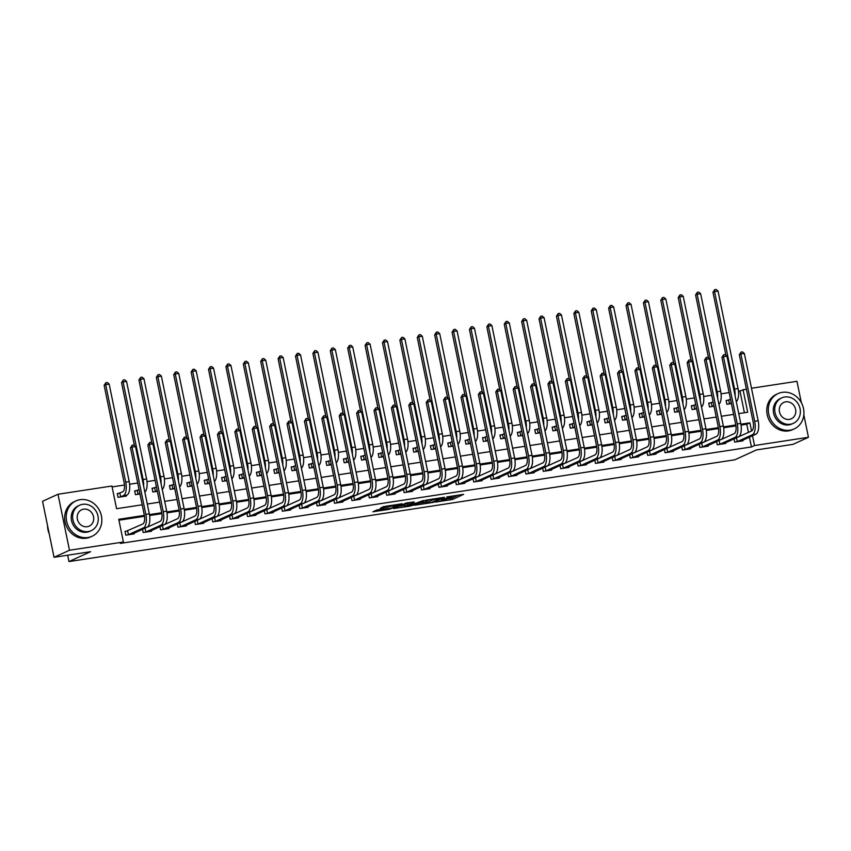 <?xml version="1.0" encoding="UTF-8"?>
<svg xmlns="http://www.w3.org/2000/svg" width="851" height="851" viewBox="0 0 851 851"><rect width="100%" height="100%" fill="white"/><g stroke="black" fill="none" stroke-linecap="round" stroke-linejoin="round"><path stroke-width="1.28" d="M435.521 502.09L452.541 499.441L463.582 494.357L446.796 496.952L452.051 496.612L450.732 497.346L441.158 499.526L446.413 499.186L445.094 499.909L435.521 502.09M377.184 509.845L372.908 511.791L389.035 509.334L402.044 503.771L383.067 506.749L380.12 508.504L398.481 504.749L390.949 508.281L377.184 509.845M803.833 414.82L808.45 437.286L793.015 444.339L756.475 449.924L734.86 459.785L68.963 561.564L90.578 551.703L54.038 557.288L69.484 550.246L57.985 494.25L111.917 486.017L116.576 508.707L142.181 504.803M808.45 437.286L754.529 445.53L752.518 435.744M144.351 515.387L118.746 519.301L123.406 542.002L120.321 543.406L751.433 446.945L754.529 445.53M123.406 542.002L69.484 550.246M414.639 505.228L433.489 502.345L444.52 497.271L425.543 500.25L414.639 505.228M410.267 506.079L393.268 508.579L406.278 503.015L414.065 501.93L410.267 504.111L416.82 502.93L423.426 500.462L412.246 505.6L410.182 505.664M751.433 446.945L749.423 437.148M748.455 432.404L746.774 424.245L741.051 425.117M735.945 425.894L723.658 427.776M718.552 428.553L706.256 430.436M701.16 431.212L688.863 433.095M683.757 433.872L671.471 435.755M666.365 436.531L654.079 438.414M648.973 439.19L636.676 441.073M631.57 441.85L619.283 443.733M614.177 444.509L601.891 446.392M596.785 447.169L584.488 449.051M579.382 449.828L567.096 451.711M561.99 452.487L549.703 454.37M544.597 455.147L532.3 457.03M527.195 457.806L514.908 459.689M509.802 460.465L497.516 462.348M492.41 463.125L480.113 465.008M475.007 465.784L462.721 467.667M457.615 468.444L445.328 470.326M440.222 471.103L427.925 472.975M422.819 473.762L410.533 475.635M405.427 476.422L393.141 478.294M388.035 479.081L375.738 480.953M370.642 481.74L358.345 483.613M353.239 484.4L340.953 486.272M335.847 487.059L323.561 488.931M318.455 489.719L306.158 491.591M301.052 492.378L288.766 494.25M283.66 495.037L271.373 496.91M266.267 497.697L253.97 499.569M248.864 500.356L236.578 502.228M231.472 503.005L219.186 504.888M214.08 505.664L201.783 507.547M196.677 508.324L184.39 510.206M179.284 510.983L166.998 512.866M161.892 513.642L149.595 515.525M144.489 516.302L118.938 520.216M742.859 440.137L742.997 440.818L734.647 442.095L733.998 438.903M725.467 442.797L725.605 443.477L717.255 444.754L716.606 441.563M708.075 445.456L708.213 446.137L699.862 447.413L699.203 444.222M690.672 448.115L690.81 448.796L682.47 450.073L681.811 446.881M673.279 450.775L673.418 451.455L665.067 452.732L664.418 449.541M655.887 453.434L656.025 454.115L647.675 455.391L647.015 452.2M638.484 456.093L638.633 456.774L630.283 458.051L629.623 454.86M621.092 458.753L621.23 459.434L612.88 460.71L612.231 457.519M603.699 461.412L603.838 462.093L595.487 463.37L594.828 460.178M586.307 464.072L586.445 464.752L578.095 466.029L577.435 462.838M568.904 466.731L569.042 467.412L560.692 468.688L560.043 465.497M551.512 469.39L551.65 470.071L543.3 471.348L542.651 468.156M534.12 472.05L534.258 472.73L525.907 474.007L525.248 470.816M516.717 474.709L516.855 475.39L508.504 476.656L507.856 473.475M499.324 477.368L499.463 478.039L491.112 479.315L490.463 476.135M481.932 480.028L482.07 480.698L473.72 481.974L473.06 478.794M464.529 482.687L464.667 483.357L456.317 484.634L455.668 481.453M447.137 485.347L447.275 486.017L438.925 487.293L438.276 484.113M429.744 488.006L429.883 488.676L421.532 489.953L420.873 486.772M412.341 490.665L412.48 491.335L404.129 492.612L403.48 489.431M394.949 493.325L395.087 493.995L386.737 495.271L386.088 492.091M377.557 495.984L377.695 496.654L369.345 497.931L368.685 494.75M360.154 498.643L360.292 499.314L351.952 500.59L351.293 497.41M342.762 501.303L342.9 501.973L334.549 503.249L333.9 500.069M325.369 503.962L325.507 504.632L317.157 505.909L316.498 502.728M307.977 506.622L308.115 507.292L299.765 508.568L299.105 505.388M290.574 509.281L290.712 509.951L282.362 511.228L281.713 508.047M273.182 511.94L273.32 512.61L264.969 513.887L264.321 510.706M255.789 514.589L255.928 515.27L247.577 516.546L246.918 513.366M238.386 517.248L238.525 517.929L230.174 519.206L229.525 516.025M220.994 519.908L221.132 520.589L212.782 521.865L212.133 518.674M203.602 522.567L203.74 523.248L195.39 524.524L194.73 521.333M186.199 525.227L186.337 525.907L177.987 527.184L177.338 523.993M168.806 527.886L168.945 528.567L160.594 529.843L159.945 526.652M151.414 530.545L151.552 531.226L143.202 532.503L142.542 529.311M127.299 531.024L125.023 531.375L125.799 535.162L134.15 533.885L134.011 533.205M744.412 412.746L739.945 390.949L738.445 391.183M729.158 392.598L721.052 393.843M711.766 395.258L703.649 396.502M694.363 397.917L686.257 399.162M676.971 400.576L668.865 401.821M659.578 403.236L651.462 404.48M642.175 405.895L634.069 407.14M624.783 408.554L616.677 409.799M607.391 411.214L599.274 412.448M589.988 413.873L581.882 415.107M572.595 416.533L564.49 417.767M555.203 419.192L547.087 420.426M537.8 421.851L529.694 423.085M520.408 424.511L512.302 425.745M503.015 427.17L494.899 428.404M485.613 429.829L477.507 431.063M468.22 432.489L460.114 433.723M450.828 435.148L442.722 436.382M433.425 437.808L425.319 439.042M416.033 440.467L407.927 441.701M398.64 443.126L390.535 444.36M381.248 445.786L373.132 447.02M363.845 448.434L355.739 449.679M346.453 451.094L338.347 452.338M329.06 453.753L320.944 454.998M311.657 456.413L303.552 457.657M294.265 459.072L286.159 460.317M276.873 461.731L268.756 462.976M259.47 464.391L251.364 465.635M242.078 467.05L233.972 468.295M224.685 469.709L216.569 470.954M207.282 472.369L199.177 473.613M189.89 475.028L181.784 476.273M172.498 477.688L164.392 478.932M155.095 480.347L146.989 481.592M137.702 483.006L129.597 484.251M124.48 485.027L112.098 486.921M728.382 400.13L726.105 400.481L726.882 404.268L731.413 403.576M710.989 402.789L708.713 403.14L709.489 406.916L714.01 406.235M693.586 405.448L691.32 405.799L692.097 409.576L696.618 408.884M676.194 408.108L673.918 408.459L674.694 412.235L679.226 411.544M658.802 410.767L656.525 411.118L657.302 414.894L661.823 414.203M641.399 413.426L639.133 413.777L639.909 417.554L644.43 416.862M624.006 416.086L621.741 416.437L622.517 420.213L627.038 419.522M606.614 418.745L604.338 419.096L605.114 422.873L609.635 422.181M589.211 421.405L586.945 421.756L587.722 425.532L592.243 424.84M571.819 424.064L569.553 424.415L570.33 428.191L574.851 427.5M554.427 426.723L552.15 427.074L552.927 430.851L557.448 430.159M537.024 429.383L534.758 429.734L535.534 433.51L540.055 432.819M519.631 432.042L517.365 432.382L518.142 436.169L522.663 435.478M502.239 434.701L499.962 435.042L500.739 438.829L505.26 438.137M484.836 437.361L482.57 437.701L483.347 441.488L487.868 440.797M467.444 440.02L465.178 440.361L465.954 444.148L470.475 443.456M450.051 442.68L447.775 443.02L448.551 446.807L453.072 446.115M432.648 445.339L430.383 445.679L431.159 449.466L435.68 448.775M415.256 447.998L412.99 448.339L413.767 452.126L418.288 451.434M397.864 450.658L395.587 450.998L396.364 454.785L400.895 454.094M380.471 453.317L378.195 453.657L378.972 457.444L383.493 456.753M363.069 455.976L360.803 456.317L361.579 460.104L366.1 459.412M345.676 458.636L343.41 458.976L344.187 462.763L348.708 462.072M328.284 461.285L326.007 461.636L326.784 465.423L331.305 464.731M310.881 463.944L308.615 464.295L309.392 468.082L313.913 467.39M293.489 466.603L291.223 466.954L291.999 470.741L296.52 470.05M276.096 469.263L273.82 469.614L274.596 473.401L279.117 472.709M258.693 471.922L256.428 472.273L257.204 476.06L261.725 475.369M241.301 474.581L239.035 474.932L239.812 478.719L244.333 478.028M223.909 477.241L221.632 477.592L222.409 481.379L226.93 480.687M206.506 479.9L204.24 480.251L205.017 484.038L209.537 483.347M189.113 482.56L186.848 482.911L187.624 486.687L192.145 486.006M171.721 485.219L169.445 485.57L170.221 489.346L174.742 488.655M154.318 487.878L152.052 488.229L152.829 492.006L157.35 491.314M136.926 490.538L134.66 490.889L135.437 494.665L139.958 493.974M119.534 493.197L117.257 493.548L118.034 497.324L126.384 496.048L126.246 495.378M67.654 555.214L68.963 561.564M751.486 388.247L796.962 381.301L801.344 402.672M54.038 557.288L42.55 501.303L57.985 494.25M739.945 390.949L746.37 389.035M738.742 413.607L747.689 412.246L743.029 389.545M147.297 504.015L159.573 502.143M164.69 501.356L176.965 499.484M182.082 498.697L194.368 496.824M199.485 496.037L211.761 494.165M216.877 493.378L229.153 491.506M234.27 490.719L246.545 488.846M251.662 488.059L263.948 486.187M269.065 485.4L281.341 483.528M286.457 482.74L298.733 480.868M303.85 480.081L316.136 478.209M321.252 477.422L333.528 475.549M338.645 474.762L350.92 472.89M356.037 472.103L368.323 470.231M373.44 469.444L385.716 467.571M390.832 466.784L403.108 464.912M408.225 464.125L420.511 462.253M425.628 461.476L437.903 459.593M443.02 458.817L455.296 456.934M460.412 456.157L472.699 454.274M477.815 453.498L490.091 451.615M495.208 450.839L507.483 448.956M512.6 448.179L524.886 446.296M529.992 445.52L542.278 443.637M547.395 442.86L559.671 440.978M564.787 440.201L577.063 438.318M582.18 437.542L594.466 435.659M599.583 434.882L611.858 432.999M616.975 432.223L629.251 430.34M634.367 429.564L646.654 427.681M651.77 426.904L664.046 425.032M669.163 424.245L681.438 422.373M686.555 421.585L698.841 419.713M703.958 418.926L716.234 417.054M721.35 416.267L733.626 414.394M751.539 430.989L749.869 422.83L740.913 424.202M735.796 424.979L723.51 426.862M718.404 427.638L706.117 429.521M701.011 430.298L688.725 432.18M683.608 432.957L671.322 434.84M666.216 435.616L653.93 437.499M648.824 438.276L636.537 440.158M631.431 440.935L619.134 442.818M614.028 443.594L601.742 445.477M596.636 446.254L584.35 448.137M579.244 448.913L566.947 450.796M561.841 451.573L549.555 453.455M544.449 454.232L532.162 456.115M527.056 456.891L514.759 458.774M509.653 459.551L497.367 461.433M492.261 462.21L479.975 464.093M474.869 464.869L462.582 466.752M457.466 467.529L445.179 469.412M440.073 470.188L427.787 472.06M422.681 472.848L410.395 474.72M405.278 475.507L392.992 477.379M387.886 478.166L375.599 480.038M370.493 480.826L358.207 482.698M353.091 483.485L340.804 485.357M335.698 486.144L323.412 488.017M318.306 488.804L306.02 490.676M300.914 491.463L288.617 493.335M283.511 494.123L271.224 495.995M266.118 496.782L253.832 498.654M248.726 499.441L236.429 501.313M231.323 502.101L219.037 503.973M213.931 504.749L201.644 506.632M196.538 507.409L184.241 509.292M179.136 510.068L166.849 511.951M161.743 512.727L149.457 514.61M746.774 424.245L749.869 422.83M446.371 499.005L452.232 497.92L458.604 495.016M419.171 503.164L425.84 502.143M430.861 502.675L441.903 497.899L432.999 499.782L426.043 503.079L430.861 502.675M426.043 503.079L425.723 501.569L430.329 499.335M404.374 505.42L397.928 506.409M404.916 506.143L412.224 505.026L414.884 503.771L409.416 504.505L404.916 506.143L404.608 504.632L404.576 506.409M409.416 504.505L409.14 502.984L407.14 503.473L407.448 504.983M404.608 504.632L407.14 503.473M726.18 400.821L730.509 399.204M731.286 402.991L729.158 403.917M725.935 355.293L712.989 292.265L714.712 289.648L716.106 289.436L718.021 291.031L738.04 388.556A11.659 4.936 81.3 0 1 736.296 401.672M718.021 291.031L714.542 291.563L734.562 389.088A11.659 4.936 81.3 0 1 735.073 395.715M714.712 289.648L714.542 291.563L712.989 292.265M728.722 400.023L729.498 403.81M740.732 441.169L755.848 434.212L752.369 434.744L736.923 441.743M735.902 438.042L751.593 430.968A7.765 3.287 -98.7 0 0 753.135 421.99L739.328 354.729L741.04 352.101L742.434 351.889L744.348 353.484L758.156 420.756A11.659 4.936 81.3 0 1 755.848 434.212M744.348 353.484L740.87 354.016L754.677 421.288A11.659 4.936 81.3 0 1 752.369 434.744M741.04 352.101L740.87 354.016L739.328 354.729M736.487 437.861L737.264 441.637M708.787 403.48L713.117 401.863M713.893 405.65L711.766 406.576M708.532 357.952L695.597 294.925L697.32 292.308L698.714 292.095L700.618 293.691L720.637 391.215A11.659 4.936 81.3 0 1 718.904 404.331M700.618 293.691L697.139 294.223L717.159 391.747A11.659 4.936 81.3 0 1 717.68 398.374M697.32 292.308L697.139 294.223L695.597 294.925M711.33 402.683L712.106 406.47M691.384 406.14L695.724 404.523M696.501 408.31L694.363 409.235M691.14 360.611L678.204 297.584L679.928 294.967L681.311 294.754L683.225 296.35L703.245 393.875A11.659 4.936 81.3 0 1 701.501 406.991M683.225 296.35L679.747 296.882L699.767 394.407A11.659 4.936 81.3 0 1 700.277 401.034M679.928 294.967L679.747 296.882L678.204 297.584M693.937 405.342L694.714 409.129M673.992 408.799L678.321 407.182M679.098 410.969L676.971 411.895M673.747 363.271L660.802 300.243L662.525 297.627L663.918 297.414L665.833 299.009L685.853 396.534A11.659 4.936 81.3 0 1 684.108 409.639M665.833 299.009L662.355 299.541L682.374 397.066A11.659 4.936 81.3 0 1 682.885 403.693M662.525 297.627L662.355 299.541L660.802 300.243M676.534 408.001L677.311 411.788M723.339 443.828L738.455 436.871L734.977 437.403L719.531 444.403M718.51 440.701L734.2 433.627A7.765 3.287 -98.7 0 0 735.732 424.649L721.925 357.388L723.648 354.761L725.041 354.548L726.945 356.144L740.753 423.415A11.659 4.936 81.3 0 1 738.455 436.871M726.945 356.144L723.467 356.675L737.274 423.947A11.659 4.936 81.3 0 1 734.977 437.403M723.648 354.761L723.467 356.675L721.925 357.388M719.095 440.51L719.872 444.296M705.936 446.488L721.063 439.531L717.584 440.063L702.128 447.062M701.107 443.36L716.808 436.286A7.765 3.287 -98.7 0 0 718.34 427.308L704.532 360.047L706.256 357.42L707.649 357.207L709.553 358.803L723.361 426.074A11.659 4.936 81.3 0 1 721.063 439.531M709.553 358.803L706.075 359.335L719.882 426.606A11.659 4.936 81.3 0 1 717.584 440.063M706.256 357.42L706.075 359.335L704.532 360.047M701.703 443.169L702.479 446.956M688.544 449.137L703.66 442.19L700.182 442.722L684.736 449.722M683.715 446.02L699.405 438.946A7.765 3.287 -98.7 0 0 700.947 429.968L687.14 362.707L688.853 360.079L690.246 359.867L692.161 361.462L705.968 428.734A11.659 4.936 81.3 0 1 703.66 442.19M692.161 361.462L688.682 361.994L702.49 429.266A11.659 4.936 81.3 0 1 700.182 442.722M688.853 360.079L688.682 361.994L687.14 362.707M684.31 445.828L685.087 449.615M656.6 411.459L660.929 409.842M661.706 413.629L659.578 414.554M656.344 365.93L643.409 302.903L645.132 300.286L646.526 300.073L648.43 301.669L668.45 399.193A11.659 4.936 81.3 0 1 666.716 412.299M648.43 301.669L644.952 302.201L664.971 399.725A11.659 4.936 81.3 0 1 665.493 406.352M645.132 300.286L644.952 302.201L643.409 302.903M659.142 410.661L659.919 414.448M671.152 451.796L686.268 444.85L682.789 445.381L667.344 452.381M666.322 448.679L682.013 441.605A7.765 3.287 -98.7 0 0 683.544 432.627L669.737 365.366L671.46 362.739L672.854 362.526L674.769 364.122L688.576 431.393A11.659 4.936 81.3 0 1 686.268 444.85M674.769 364.122L671.279 364.654L685.087 431.925A11.659 4.936 81.3 0 1 682.789 445.381M671.46 362.739L671.279 364.654L669.737 365.366M666.907 448.488L667.684 452.275M790.005 430.18A19.424 17.477 65.5 0 0 794.174 428.936A19.424 17.477 65.5 0 0 802.897 406.278A19.424 17.477 65.5 0 0 782.239 392.354A19.424 17.477 65.5 0 0 778.059 393.598A19.424 17.477 65.5 0 0 769.336 416.267A19.424 17.477 65.5 0 0 790.005 430.18M778.059 393.598L776.506 394.3A19.424 17.477 65.5 0 0 767.793 416.969A19.424 17.477 65.5 0 0 788.452 430.893A19.424 17.477 65.5 0 0 792.632 429.649L794.174 428.936M793.345 423.341L791.919 423.989A13.988 12.584 -114.5 0 1 788.909 424.883A13.988 12.584 -114.5 0 1 774.038 414.863A13.988 12.584 -114.5 0 1 780.314 398.545L781.729 397.896A13.988 12.584 65.5 0 0 775.463 414.214A13.988 12.584 65.5 0 0 790.334 424.234A13.988 12.584 65.5 0 0 793.345 423.341A13.988 12.584 65.5 0 0 799.621 407.023A13.988 12.584 65.5 0 0 784.739 397.002A13.988 12.584 65.5 0 0 781.729 397.896M785.739 401.842A9.01 8.106 65.5 0 0 783.792 402.417A9.01 8.106 65.5 0 0 779.75 412.937A9.01 8.106 65.5 0 0 789.334 419.394A9.01 8.106 65.5 0 0 791.281 418.82A9.01 8.106 65.5 0 0 795.323 408.299A9.01 8.106 65.5 0 0 785.739 401.842M87.908 537.502A19.424 17.477 65.5 0 0 92.089 536.258A19.424 17.477 65.5 0 0 100.801 513.589A19.424 17.477 65.5 0 0 80.143 499.675A19.424 17.477 65.5 0 0 75.962 500.92A19.424 17.477 65.5 0 0 67.25 523.578A19.424 17.477 65.5 0 0 87.908 537.502M75.962 500.92L74.42 501.622A19.424 17.477 65.5 0 0 65.708 524.29A19.424 17.477 65.5 0 0 86.366 538.204A19.424 17.477 65.5 0 0 90.546 536.96L92.089 536.258M91.248 530.662L89.834 531.311A13.988 12.584 -114.5 0 1 86.823 532.205A13.988 12.584 -114.5 0 1 71.952 522.184A13.988 12.584 -114.5 0 1 78.218 505.866L79.643 505.217A13.988 12.584 65.5 0 0 73.367 521.535A13.988 12.584 65.5 0 0 88.249 531.556A13.988 12.584 65.5 0 0 91.248 530.662A13.988 12.584 65.5 0 0 97.525 514.344A13.988 12.584 65.5 0 0 82.653 504.324A13.988 12.584 65.5 0 0 79.643 505.217M83.643 509.164A9.01 8.106 65.5 0 0 81.707 509.738A9.01 8.106 65.5 0 0 77.664 520.259A9.01 8.106 65.5 0 0 87.249 526.716A9.01 8.106 65.5 0 0 89.185 526.141A9.01 8.106 65.5 0 0 93.238 515.621A9.01 8.106 65.5 0 0 83.643 509.164M47.55 525.673A19.424 17.477 65.5 0 0 49.198 533.715M639.197 414.118L643.537 412.501M644.313 416.288L642.175 417.213M638.952 368.589L626.017 305.562L627.74 302.935L629.123 302.722L631.038 304.328L651.058 401.853A11.659 4.936 81.3 0 1 649.313 414.958M631.038 304.328L627.559 304.86L647.579 402.385A11.659 4.936 81.3 0 1 648.09 409.012M627.74 302.935L627.559 304.86L626.017 305.562M641.75 413.32L642.526 417.107M621.804 416.777L626.134 415.16M626.91 418.947L624.783 419.873M621.56 371.249L608.625 308.222L610.337 305.594L611.731 305.381L613.645 306.988L633.665 404.512A11.659 4.936 81.3 0 1 631.921 417.618M613.645 306.988L610.167 307.519L630.187 405.044A11.659 4.936 81.3 0 1 630.697 411.671M610.337 305.594L610.167 307.519L608.625 308.222M624.357 415.979L625.134 419.766M604.412 419.437L608.742 417.82M609.518 421.607L607.391 422.532M604.167 373.908L591.222 310.881L592.945 308.253L594.338 308.041L596.243 309.636L616.262 407.172A11.659 4.936 81.3 0 1 614.528 420.277M596.243 309.636L592.764 310.168L612.784 407.703A11.659 4.936 81.3 0 1 613.305 414.331M592.945 308.253L592.764 310.168L591.222 310.881M606.954 418.639L607.731 422.426M587.009 422.085L591.349 420.479M592.126 424.266L589.988 425.192M586.764 376.567L573.829 313.54L575.553 310.913L576.935 310.7L578.85 312.296L598.87 409.831A11.659 4.936 81.3 0 1 597.125 422.936M578.85 312.296L575.372 312.828L595.392 410.363A11.659 4.936 81.3 0 1 595.913 416.99M575.553 310.913L575.372 312.828L573.829 313.54M589.562 421.298L590.339 425.075M569.617 424.745L573.957 423.138M574.733 426.925L572.595 427.851M569.372 379.227L556.437 316.2L558.15 313.572L559.543 313.359L561.458 314.955L581.478 412.49A11.659 4.936 81.3 0 1 579.733 425.596M561.458 314.955L557.979 315.487L577.999 413.022A11.659 4.936 81.3 0 1 578.51 419.649M558.15 313.572L557.979 315.487L556.437 316.2M572.17 423.958L572.946 427.734M653.749 454.455L668.875 447.509L665.397 448.041L649.941 455.04M648.93 451.338L664.62 444.265A7.765 3.287 -98.7 0 0 666.152 435.286L652.345 368.026L654.068 365.398L655.461 365.185L657.366 366.781L671.173 434.053A11.659 4.936 81.3 0 1 668.875 447.509M657.366 366.781L653.887 367.313L667.695 434.584A11.659 4.936 81.3 0 1 665.397 448.041M654.068 365.398L653.887 367.313L652.345 368.026M649.515 451.147L650.292 454.934M636.357 457.115L651.472 450.168L647.994 450.7L632.548 457.7M631.527 453.998L647.217 446.913A7.765 3.287 -98.7 0 0 648.76 437.946L634.952 370.674L636.665 368.058L638.059 367.845L639.973 369.44L653.781 436.712A11.659 4.936 81.3 0 1 651.472 450.168M639.973 369.44L636.495 369.972L650.302 437.244A11.659 4.936 81.3 0 1 647.994 450.7M636.665 368.058L636.495 369.972L634.952 370.674M632.123 453.806L632.899 457.593M618.964 459.774L634.08 452.828L630.602 453.36L615.156 460.359M614.135 456.657L629.825 449.573A7.765 3.287 -98.7 0 0 631.357 440.605L617.549 373.334L619.273 370.717L620.666 370.504L622.581 372.1L636.388 439.371A11.659 4.936 81.3 0 1 634.08 452.828M622.581 372.1L619.102 372.632L632.899 439.893A11.659 4.936 81.3 0 1 630.602 453.36M619.273 370.717L619.102 372.632L617.549 373.334M614.72 456.466L615.496 460.253M601.561 462.433L616.688 455.487L613.209 456.019L597.753 463.018M596.742 459.306L612.433 452.232A7.765 3.287 -98.7 0 0 613.965 443.265L600.157 375.993L601.88 373.376L603.274 373.163L605.178 374.759L618.985 442.02A11.659 4.936 81.3 0 1 616.688 455.487M605.178 374.759L601.7 375.291L615.507 442.552A11.659 4.936 81.3 0 1 613.209 456.019M601.88 373.376L601.7 375.291L600.157 375.993M597.328 459.125L598.104 462.912M584.169 465.093L599.295 458.146L595.806 458.678L580.361 465.678M579.34 461.965L595.03 454.891A7.765 3.287 -98.7 0 0 596.572 445.924L582.765 378.652L584.477 376.036L585.871 375.823L587.786 377.418L601.593 444.679A11.659 4.936 81.3 0 1 599.295 458.146M587.786 377.418L584.307 377.95L598.115 445.211A11.659 4.936 81.3 0 1 595.806 458.678M584.477 376.036L584.307 377.95L582.765 378.652M579.935 461.785L580.712 465.571M552.225 427.404L556.554 425.798M557.331 429.585L555.203 430.51M551.98 381.886L539.034 318.859L540.757 316.232L542.151 316.019L544.055 317.614L564.075 415.15A11.659 4.936 81.3 0 1 562.341 428.255M544.055 317.614L540.576 318.146L560.596 415.682A11.659 4.936 81.3 0 1 561.117 422.309M540.757 316.232L540.576 318.146L539.034 318.859M554.767 426.617L555.543 430.393M566.777 467.752L581.893 460.806L578.414 461.338L562.968 468.337M561.947 464.625L577.638 457.551A7.765 3.287 -98.7 0 0 579.169 448.583L565.362 381.312L567.085 378.695L568.479 378.482L570.393 380.078L584.201 447.339A11.659 4.936 81.3 0 1 581.893 460.806M570.393 380.078L566.915 380.61L580.722 447.871A11.659 4.936 81.3 0 1 578.414 461.338M567.085 378.695L566.915 380.61L565.362 381.312M562.532 464.444L563.309 468.231M534.832 430.063L539.162 428.457M539.938 432.244L537.8 433.17M534.577 384.546L521.642 321.518L523.365 318.891L524.759 318.678L526.663 320.274L546.682 417.809A11.659 4.936 81.3 0 1 544.938 430.914M526.663 320.274L523.184 320.806L543.204 418.341A11.659 4.936 81.3 0 1 543.725 424.968M523.365 318.891L523.184 320.806L521.642 321.518M537.375 429.276L538.151 433.053M549.384 470.412L564.5 463.465L561.022 463.997L545.565 470.997M544.555 467.284L560.245 460.21A7.765 3.287 -98.7 0 0 561.777 451.243L547.97 383.971L549.693 381.354L551.086 381.142L552.99 382.737L566.798 449.998A11.659 4.936 81.3 0 1 564.5 463.465M552.99 382.737L549.512 383.269L563.319 450.53A11.659 4.936 81.3 0 1 561.022 463.997M549.693 381.354L549.512 383.269L547.97 383.971M545.14 467.103L545.917 470.89M517.429 432.723L521.769 431.117M522.546 434.904L520.408 435.829M517.185 387.205L504.249 324.178L505.962 321.55L507.356 321.338L509.27 322.933L529.29 420.468A11.659 4.936 81.3 0 1 527.546 433.574M509.27 322.933L505.792 323.465L525.812 421A11.659 4.936 81.3 0 1 526.322 427.627M505.962 321.55L505.792 323.465L504.249 324.178M519.982 431.936L520.759 435.712M531.981 473.071L547.108 466.125L543.629 466.656L528.173 473.656M527.152 469.943L542.853 462.87A7.765 3.287 -98.7 0 0 544.385 453.902L530.577 386.631L532.3 384.014L533.683 383.801L535.598 385.397L549.406 452.658A11.659 4.936 81.3 0 1 547.108 466.125M535.598 385.397L532.12 385.928L545.927 453.189A11.659 4.936 81.3 0 1 543.629 466.656M532.3 384.014L532.12 385.928L530.577 386.631M527.748 469.763L528.524 473.55M500.037 435.382L504.366 433.776M505.143 437.563L503.015 438.478M499.792 389.864L486.846 326.827L488.57 324.21L489.963 323.997L491.878 325.593L511.898 423.128A11.659 4.936 81.3 0 1 510.153 436.233M491.878 325.593L488.389 326.124L508.409 423.66A11.659 4.936 81.3 0 1 508.93 430.287M488.57 324.21L488.389 326.124L486.846 326.827M502.579 434.595L503.356 438.371M514.589 475.73L529.705 468.784L526.226 469.316L510.781 476.315M509.76 472.603L525.45 465.529A7.765 3.287 -98.7 0 0 526.982 456.561L513.174 389.29L514.898 386.673L516.291 386.46L518.206 388.056L532.013 455.317A11.659 4.936 81.3 0 1 529.705 468.784M518.206 388.056L514.727 388.588L528.535 455.849A11.659 4.936 81.3 0 1 526.226 469.316M514.898 386.673L514.727 388.588L513.174 389.29M510.345 472.422L511.121 476.209M482.645 438.042L486.974 436.435M487.751 440.222L485.613 441.137M482.389 392.524L469.454 329.486L471.177 326.869L472.571 326.656L474.475 328.252L494.495 425.787A11.659 4.936 81.3 0 1 492.75 438.893M474.475 328.252L470.997 328.784L491.016 426.319A11.659 4.936 81.3 0 1 491.538 432.946M471.177 326.869L470.997 328.784L469.454 329.486M485.187 437.254L485.964 441.031M497.197 478.39L512.313 471.443L508.834 471.975L493.378 478.975M492.367 475.262L508.058 468.188A7.765 3.287 -98.7 0 0 509.589 459.21L495.782 391.949L497.505 389.332L498.899 389.12L500.803 390.715L514.61 457.976A11.659 4.936 81.3 0 1 512.313 471.443M500.803 390.715L497.324 391.247L511.132 458.508A11.659 4.936 81.3 0 1 508.834 471.975M497.505 389.332L497.324 391.247L495.782 391.949M492.952 475.081L493.729 478.868M465.242 440.701L469.582 439.095M470.358 442.882L468.22 443.796M464.997 395.183L452.062 332.145L453.774 329.528L455.168 329.316L457.083 330.911L477.103 428.447A11.659 4.936 81.3 0 1 475.358 441.552M457.083 330.911L453.604 331.443L473.624 428.978A11.659 4.936 81.3 0 1 474.135 435.606M453.774 329.528L453.604 331.443L452.062 332.145M467.795 439.914L468.571 443.69M479.794 481.049L494.92 474.103L491.442 474.635L475.986 481.634M474.964 477.922L490.665 470.848A7.765 3.287 -98.7 0 0 492.197 461.87L478.39 394.609L480.113 391.992L481.496 391.779L483.411 393.375L497.218 460.636A11.659 4.936 81.3 0 1 494.92 474.103M483.411 393.375L479.932 393.907L493.74 461.168A11.659 4.936 81.3 0 1 491.442 474.635M480.113 391.992L479.932 393.907L478.39 394.609M475.56 477.741L476.337 481.528M447.849 443.36L452.179 441.754M452.955 445.541L450.828 446.456M447.605 397.842L434.659 334.805L436.382 332.188L437.776 331.975L439.69 333.571L459.71 431.106A11.659 4.936 81.3 0 1 457.966 444.211M439.69 333.571L436.212 334.103L456.232 431.638A11.659 4.936 81.3 0 1 456.742 438.265M436.382 332.188L436.212 334.103L434.659 334.805M450.392 442.573L451.168 446.35M430.457 446.02L434.787 444.413M435.563 448.2L433.436 449.115M430.202 400.502L417.267 337.464L418.99 334.847L420.383 334.634L422.287 336.23L442.307 433.765A11.659 4.936 81.3 0 1 440.563 446.871M422.287 336.23L418.809 336.762L438.829 434.297A11.659 4.936 81.3 0 1 439.35 440.924M418.99 334.847L418.809 336.762L417.267 337.464M432.999 445.233L433.776 449.009M413.054 448.679L417.394 447.073M418.171 450.86L416.033 451.775M412.809 403.161L399.874 340.123L401.598 337.507L402.98 337.294L404.895 338.889L424.915 436.425A11.659 4.936 81.3 0 1 423.17 449.53M404.895 338.889L401.417 339.421L421.436 436.957A11.659 4.936 81.3 0 1 421.947 443.584M401.598 337.507L401.417 339.421L399.874 340.123M415.607 447.892L416.384 451.668M395.662 451.338L399.991 449.732M400.768 453.509L398.64 454.434M395.417 405.821L382.471 342.783L384.195 340.166L385.588 339.953L387.503 341.549L407.523 439.073A11.659 4.936 81.3 0 1 405.778 452.189M387.503 341.549L384.024 342.081L404.044 439.605A11.659 4.936 81.3 0 1 404.555 446.243M384.195 340.166L384.024 342.081L382.471 342.783M398.204 450.541L398.981 454.328M378.269 453.998L382.599 452.392M383.375 456.168L381.248 457.093M378.014 408.48L365.079 345.442L366.802 342.825L368.196 342.613L370.1 344.208L390.12 441.733A11.659 4.936 81.3 0 1 388.386 454.849M370.1 344.208L366.621 344.74L386.641 442.265A11.659 4.936 81.3 0 1 387.162 448.902M366.802 342.825L366.621 344.74L365.079 345.442M380.812 453.2L381.588 456.987M360.867 456.657L365.207 455.051M365.983 458.827L363.845 459.753M360.622 411.139L347.687 348.102L349.41 345.485L350.793 345.272L352.708 346.868L372.727 444.392A11.659 4.936 81.3 0 1 370.983 457.508M352.708 346.868L349.229 347.399L369.249 444.924A11.659 4.936 81.3 0 1 369.76 451.562M349.41 345.485L349.229 347.399L347.687 348.102M363.42 455.859L364.196 459.646M343.474 459.317L347.804 457.71M348.58 461.487L346.453 462.412M343.23 413.799L330.284 350.761L332.007 348.144L333.401 347.931L335.315 349.527L355.335 447.052A11.659 4.936 81.3 0 1 353.59 460.168M335.315 349.527L331.837 350.059L351.857 447.583A11.659 4.936 81.3 0 1 352.367 454.221M332.007 348.144L331.837 350.059L330.284 350.761M346.027 458.519L346.804 462.306M326.082 461.976L330.411 460.37M331.188 464.146L329.06 465.071M325.837 416.458L312.891 353.42L314.615 350.803L316.008 350.591L317.912 352.186L337.932 449.711A11.659 4.936 81.3 0 1 336.198 462.827M317.912 352.186L314.434 352.718L334.454 450.243A11.659 4.936 81.3 0 1 334.975 456.87M314.615 350.803L314.434 352.718L312.891 353.42M328.624 461.178L329.401 464.965M308.679 464.635L313.019 463.029M313.796 466.805L311.657 467.731M308.434 419.118L295.499 356.08L297.222 353.463L298.605 353.25L300.52 354.846L320.54 452.37A11.659 4.936 81.3 0 1 318.795 465.486M300.52 354.846L297.042 355.378L317.061 452.902A11.659 4.936 81.3 0 1 317.572 459.529M297.222 353.463L297.042 355.378L295.499 356.08M311.232 463.838L312.009 467.625M291.287 467.295L295.616 465.688M296.393 469.465L294.265 470.39M291.042 421.777L278.107 358.739L279.819 356.122L281.213 355.909L283.128 357.505L303.147 455.03A11.659 4.936 81.3 0 1 301.403 468.146M283.128 357.505L279.649 358.037L299.669 455.562A11.659 4.936 81.3 0 1 300.18 462.189M279.819 356.122L279.649 358.037L278.107 358.739M293.84 466.497L294.616 470.284M273.894 469.954L278.224 468.348M279 472.124L276.873 473.05M273.65 424.436L260.704 361.398L262.427 358.782L263.821 358.569L265.725 360.164L285.745 457.689A11.659 4.936 81.3 0 1 284.011 470.805M265.725 360.164L262.246 360.696L282.266 458.221A11.659 4.936 81.3 0 1 282.787 464.848M262.427 358.782L262.246 360.696L260.704 361.398M276.437 469.156L277.213 472.943M256.491 472.613L260.832 471.007M261.608 474.784L259.47 475.709M256.247 427.096L243.312 364.058L245.035 361.441L246.418 361.228L248.332 362.824L268.352 460.348A11.659 4.936 81.3 0 1 266.608 473.464M248.332 362.824L244.854 363.356L264.874 460.88A11.659 4.936 81.3 0 1 265.395 467.507M245.035 361.441L244.854 363.356L243.312 364.058M259.044 471.816L259.821 475.603M239.099 475.273L243.439 473.667M244.216 477.443L242.078 478.368M238.854 429.755L225.919 366.717L227.632 364.1L229.025 363.888L230.94 365.483L250.96 463.008A11.659 4.936 81.3 0 1 249.215 476.124M230.94 365.483L227.462 366.015L247.481 463.54A11.659 4.936 81.3 0 1 247.992 470.167M227.632 364.1L227.462 366.015L225.919 366.717M241.652 474.475L242.429 478.262M221.707 477.932L226.036 476.326M226.813 480.102L224.685 481.028M221.462 432.404L208.516 369.377L210.24 366.76L211.633 366.547L213.537 368.143L233.557 465.667A11.659 4.936 81.3 0 1 231.823 478.783M213.537 368.143L210.059 368.674L230.078 466.199A11.659 4.936 81.3 0 1 230.6 472.826M210.24 366.76L210.059 368.674L208.516 369.377M224.249 477.134L225.026 480.921M204.314 480.592L208.644 478.975M209.42 482.762L207.282 483.687M204.059 435.063L191.124 372.036L192.847 369.419L194.241 369.206L196.145 370.802L216.165 468.327A11.659 4.936 81.3 0 1 214.42 481.443M196.145 370.802L192.666 371.334L212.686 468.858A11.659 4.936 81.3 0 1 213.207 475.486M192.847 369.419L192.666 371.334L191.124 372.036M206.857 479.794L207.633 483.581M186.912 483.251L191.252 481.634M192.028 485.421L189.89 486.346M186.667 437.722L173.732 374.695L175.444 372.078L176.838 371.866L178.753 373.461L198.772 470.986A11.659 4.936 81.3 0 1 197.028 484.102M178.753 373.461L175.274 373.993L195.294 471.518A11.659 4.936 81.3 0 1 195.804 478.145M175.444 372.078L175.274 373.993L173.732 374.695M189.465 482.453L190.241 486.24M169.519 485.91L173.849 484.293M174.625 488.08L172.498 489.006M169.275 440.382L156.329 377.355L158.052 374.738L159.445 374.525L161.36 376.121L181.38 473.645A11.659 4.936 81.3 0 1 179.635 486.761M161.36 376.121L157.871 376.653L177.891 474.177A11.659 4.936 81.3 0 1 178.412 480.804M158.052 374.738L157.871 376.653L156.329 377.355M172.062 485.113L172.838 488.899M152.127 488.57L156.456 486.953M157.233 490.74L155.095 491.665M151.872 443.041L138.936 380.014L140.66 377.397L142.053 377.184L143.957 378.78L163.977 476.305A11.659 4.936 81.3 0 1 162.233 489.41M143.957 378.78L140.479 379.312L160.499 476.837A11.659 4.936 81.3 0 1 161.02 483.464M140.66 377.397L140.479 379.312L138.936 380.014M154.669 487.772L155.446 491.559M462.401 483.708L477.517 476.762L474.039 477.294L458.593 484.293M457.572 480.581L473.262 473.507A7.765 3.287 -98.7 0 0 474.805 464.529L460.997 397.268L462.71 394.651L464.103 394.438L466.018 396.034L479.826 463.295A11.659 4.936 81.3 0 1 477.517 476.762M466.018 396.034L462.54 396.566L476.347 463.827A11.659 4.936 81.3 0 1 474.039 477.294M462.71 394.651L462.54 396.566L460.997 397.268M458.157 480.4L458.934 484.187M445.009 486.368L460.125 479.421L456.647 479.953L441.201 486.953M440.18 483.24L455.87 476.166A7.765 3.287 -98.7 0 0 457.402 467.188L443.594 399.927L445.318 397.311L446.711 397.098L448.615 398.694L462.423 465.954A11.659 4.936 81.3 0 1 460.125 479.421M448.615 398.694L445.137 399.225L458.944 466.486A11.659 4.936 81.3 0 1 456.647 479.953M445.318 397.311L445.137 399.225L443.594 399.927M440.765 483.06L441.541 486.846M427.606 489.027L442.733 482.081L439.254 482.613L423.798 489.612M422.777 485.9L438.478 478.826A7.765 3.287 -98.7 0 0 440.01 469.848L426.202 402.587L427.925 399.97L429.308 399.757L431.223 401.353L445.03 468.614A11.659 4.936 81.3 0 1 442.733 482.081M431.223 401.353L427.745 401.885L441.552 469.146A11.659 4.936 81.3 0 1 439.254 482.613M427.925 399.97L427.745 401.885L426.202 402.587M423.373 485.719L424.149 489.506M410.214 491.687L425.33 484.74L421.851 485.272L406.406 492.272M405.384 488.559L421.075 481.485A7.765 3.287 -98.7 0 0 422.617 472.507L408.81 405.246L410.522 402.629L411.916 402.417L413.831 404.012L427.638 471.273A11.659 4.936 81.3 0 1 425.33 484.74M413.831 404.012L410.352 404.544L424.16 471.805A11.659 4.936 81.3 0 1 421.851 485.272M410.522 402.629L410.352 404.544L408.81 405.246M405.97 488.378L406.746 492.165M392.822 494.346L407.937 487.4L404.459 487.931L389.013 494.931M387.992 491.218L403.682 484.145A7.765 3.287 -98.7 0 0 405.214 475.166L391.407 407.906L393.13 405.289L394.524 405.076L396.428 406.672L410.235 473.933A11.659 4.936 81.3 0 1 407.937 487.4M396.428 406.672L392.949 407.204L406.757 474.464A11.659 4.936 81.3 0 1 404.459 487.931M393.13 405.289L392.949 407.204L391.407 407.906M388.577 491.038L389.354 494.814M375.419 497.005L390.545 490.059L387.067 490.591L371.61 497.59M370.6 493.878L386.29 486.804A7.765 3.287 -98.7 0 0 387.822 477.826L374.014 410.565L375.738 407.948L377.131 407.735L379.035 409.331L392.843 476.592A11.659 4.936 81.3 0 1 390.545 490.059M379.035 409.331L375.557 409.863L389.364 477.124A11.659 4.936 81.3 0 1 387.067 490.591M375.738 407.948L375.557 409.863L374.014 410.565M371.185 493.697L371.961 497.473M358.026 499.665L373.142 492.718L369.664 493.25L354.218 500.25M353.197 496.537L368.887 489.463A7.765 3.287 -98.7 0 0 370.43 480.485L356.622 413.224L358.335 410.608L359.728 410.395L361.643 411.99L375.451 479.251A11.659 4.936 81.3 0 1 373.142 492.718M361.643 411.99L358.165 412.522L371.972 479.783A11.659 4.936 81.3 0 1 369.664 493.25M358.335 410.608L358.165 412.522L356.622 413.224M353.793 496.356L354.569 500.133M340.634 502.324L355.75 495.378L352.271 495.91L336.826 502.909M335.805 499.197L351.495 492.123A7.765 3.287 -98.7 0 0 353.027 483.145L339.219 415.884L340.943 413.267L342.336 413.054L344.251 414.65L358.058 481.911A11.659 4.936 81.3 0 1 355.75 495.378M344.251 414.65L340.762 415.182L354.569 482.443A11.659 4.936 81.3 0 1 352.271 495.91M340.943 413.267L340.762 415.182L339.219 415.884M336.39 499.016L337.166 502.792M323.231 504.983L338.358 498.037L334.879 498.569L319.423 505.568M318.412 501.856L334.103 494.782A7.765 3.287 -98.7 0 0 335.634 485.804L321.827 418.543L323.55 415.926L324.944 415.714L326.848 417.309L340.655 484.57A11.659 4.936 81.3 0 1 338.358 498.037M326.848 417.309L323.369 417.841L337.177 485.102A11.659 4.936 81.3 0 1 334.879 498.569M323.55 415.926L323.369 417.841L321.827 418.543M318.997 501.675L319.774 505.451M305.839 507.643L320.955 500.686L317.476 501.218L302.031 508.217M301.009 504.515L316.7 497.441A7.765 3.287 -98.7 0 0 318.242 488.463L304.435 421.202L306.147 418.586L307.541 418.373L309.456 419.969L323.263 487.229A11.659 4.936 81.3 0 1 320.955 500.686M309.456 419.969L305.977 420.5L319.785 487.761A11.659 4.936 81.3 0 1 317.476 501.218M306.147 418.586L305.977 420.5L304.435 421.202M301.605 504.335L302.382 508.111M288.446 510.302L303.562 503.345L300.084 503.877L284.638 510.877M283.617 507.175L299.307 500.101A7.765 3.287 -98.7 0 0 300.839 491.123L287.032 423.862L288.755 421.245L290.148 421.032L292.063 422.628L305.871 489.889A11.659 4.936 81.3 0 1 303.562 503.345M292.063 422.628L288.585 423.16L302.392 490.421A11.659 4.936 81.3 0 1 300.084 503.877M288.755 421.245L288.585 423.16L287.032 423.862M284.202 506.994L284.979 510.77M271.054 512.962L286.17 506.005L282.692 506.536L267.235 513.536M266.225 509.834L281.915 502.76A7.765 3.287 -98.7 0 0 283.447 493.782L269.639 426.521L271.363 423.894L272.756 423.681L274.66 425.287L288.468 492.548A11.659 4.936 81.3 0 1 286.17 506.005M274.66 425.287L271.182 425.819L284.989 493.08A11.659 4.936 81.3 0 1 282.692 506.536M271.363 423.894L271.182 425.819L269.639 426.521M266.81 509.653L267.586 513.43M253.651 515.621L268.778 508.664L265.289 509.196L249.843 516.195M248.822 512.493L264.512 505.42A7.765 3.287 -98.7 0 0 266.055 496.441L252.247 429.181L253.97 426.553L255.353 426.34L257.268 427.947L271.075 495.208A11.659 4.936 81.3 0 1 268.778 508.664M257.268 427.947L253.789 428.478L267.597 495.739A11.659 4.936 81.3 0 1 265.289 509.196M253.97 426.553L253.789 428.478L252.247 429.181M249.417 512.313L250.194 516.089M236.259 518.28L251.375 511.323L247.896 511.855L232.451 518.855M231.429 515.153L247.12 508.079A7.765 3.287 -98.7 0 0 248.652 499.101L234.844 431.84L236.567 429.212L237.961 429L239.876 430.595L253.683 497.867A11.659 4.936 81.3 0 1 251.375 511.323M239.876 430.595L236.397 431.127L250.205 498.399A11.659 4.936 81.3 0 1 247.896 511.855M236.567 429.212L236.397 431.127L234.844 431.84M232.015 514.972L232.791 518.748M218.867 520.94L233.982 513.983L230.504 514.515L215.048 521.514M214.037 517.812L229.727 510.738A7.765 3.287 -98.7 0 0 231.259 501.76L217.452 434.499L219.175 431.872L220.569 431.659L222.473 433.255L236.28 500.526A11.659 4.936 81.3 0 1 233.982 513.983M222.473 433.255L218.994 433.787L232.802 501.058A11.659 4.936 81.3 0 1 230.504 514.515M219.175 431.872L218.994 433.787L217.452 434.499M214.622 517.631L215.399 521.408M201.464 523.599L216.59 516.642L213.112 517.174L197.655 524.173M196.634 520.472L212.335 513.398A7.765 3.287 -98.7 0 0 213.867 504.42L200.059 437.159L201.783 434.531L203.166 434.318L205.08 435.914L218.888 503.186A11.659 4.936 81.3 0 1 216.59 516.642M205.08 435.914L201.602 436.446L215.409 503.718A11.659 4.936 81.3 0 1 213.112 517.174M201.783 434.531L201.602 436.446L200.059 437.159M197.23 520.28L198.006 524.067M184.071 526.248L199.187 519.301L195.709 519.833L180.263 526.833M179.242 523.131L194.932 516.057A7.765 3.287 -98.7 0 0 196.464 507.079L182.667 439.818L184.38 437.191L185.773 436.978L187.688 438.573L201.496 505.845A11.659 4.936 81.3 0 1 199.187 519.301M187.688 438.573L184.21 439.105L198.017 506.377A11.659 4.936 81.3 0 1 195.709 519.833M184.38 437.191L184.21 439.105L182.667 439.818M179.827 522.94L180.603 526.726M166.679 528.907L181.795 521.961L178.316 522.493L162.86 529.492M161.85 525.79L177.54 518.716A7.765 3.287 -98.7 0 0 179.072 509.738L165.264 442.477L166.987 439.85L168.381 439.637L170.285 441.233L184.093 508.504A11.659 4.936 81.3 0 1 181.795 521.961M170.285 441.233L166.807 441.765L180.614 509.036A11.659 4.936 81.3 0 1 178.316 522.493M166.987 439.85L166.807 441.765L165.264 442.477M162.435 525.599L163.211 529.386M134.724 491.229L139.064 489.612M139.841 493.399L137.702 494.325M134.479 445.701L121.544 382.673L123.257 380.057L124.65 379.844L126.565 381.439L146.585 478.964A11.659 4.936 81.3 0 1 144.84 492.069M126.565 381.439L123.087 381.971L143.106 479.496A11.659 4.936 81.3 0 1 143.617 486.123M123.257 380.057L123.087 381.971L121.544 382.673M137.277 490.431L138.053 494.218M149.276 531.567L164.403 524.62L160.924 525.152L145.468 532.152M144.447 528.45L160.148 521.376A7.765 3.287 -98.7 0 0 161.679 512.398L147.872 445.137L149.595 442.509L150.978 442.297L152.893 443.892L166.7 511.164A11.659 4.936 81.3 0 1 164.403 524.62M152.893 443.892L149.414 444.424L163.222 511.696A11.659 4.936 81.3 0 1 160.924 525.152M149.595 442.509L149.414 444.424L147.872 445.137M145.042 528.258L145.819 532.045M117.332 493.888L122.629 491.835A7.765 3.287 -98.7 0 0 124.161 482.857L104.141 385.333L105.864 382.705L107.258 382.493L109.173 384.099L129.192 481.623A11.659 4.936 81.3 0 1 126.884 495.091L124.118 496.399M109.173 384.099L105.694 384.631L125.714 482.155A11.659 4.936 81.3 0 1 123.406 495.622L120.31 496.984M105.864 382.705L105.694 384.631L104.141 385.333M119.874 493.091L120.651 496.878M131.884 534.226L147 527.28L143.521 527.811L128.076 534.811M125.097 531.715L142.745 524.035A7.765 3.287 -98.7 0 0 144.287 515.057L130.48 447.786L132.192 445.169L133.586 444.956L135.5 446.552L149.308 513.823A11.659 4.936 81.3 0 1 147 527.28M135.5 446.552L132.022 447.083L145.829 514.355A11.659 4.936 81.3 0 1 143.521 527.811M132.192 445.169L132.022 447.083L130.48 447.786M127.639 530.918L128.416 534.705M452.232 497.92L452.541 499.441M450.253 498.409L450.573 499.92M432.829 498.952L432.999 499.782M426.138 501.25L426.447 502.76M409.203 502.569L409.512 504.047M412.139 505.068L412.246 505.6M390.683 505.398L390.832 506.122M388.737 505.696L388.992 506.962M386.726 506.005L387.024 507.451M390.896 508.313L391.003 508.845M738.04 388.556L734.562 389.088M758.156 420.756L754.677 421.288M720.637 391.215L717.159 391.747M703.245 393.875L699.767 394.407M685.853 396.534L682.374 397.066M740.753 423.415L737.274 423.947M723.361 426.074L719.882 426.606M705.968 428.734L702.49 429.266M668.45 399.193L664.971 399.725M688.576 431.393L685.087 431.925M651.058 401.853L647.579 402.385M633.665 404.512L630.187 405.044M616.262 407.172L612.784 407.703M598.87 409.831L595.392 410.363M581.478 412.49L577.999 413.022M671.173 434.053L667.695 434.584M653.781 436.712L650.302 437.244M636.388 439.371L632.899 439.893M618.985 442.02L615.507 442.552M601.593 444.679L598.115 445.211M564.075 415.15L560.596 415.682M584.201 447.339L580.722 447.871M546.682 417.809L543.204 418.341M566.798 449.998L563.319 450.53M529.29 420.468L525.812 421M549.406 452.658L545.927 453.189M511.898 423.128L508.409 423.66M532.013 455.317L528.535 455.849M494.495 425.787L491.016 426.319M514.61 457.976L511.132 458.508M477.103 428.447L473.624 428.978M497.218 460.636L493.74 461.168M459.71 431.106L456.232 431.638M442.307 433.765L438.829 434.297M424.915 436.425L421.436 436.957M407.523 439.073L404.044 439.605M390.12 441.733L386.641 442.265M372.727 444.392L369.249 444.924M355.335 447.052L351.857 447.583M337.932 449.711L334.454 450.243M320.54 452.37L317.061 452.902M303.147 455.03L299.669 455.562M285.745 457.689L282.266 458.221M268.352 460.348L264.874 460.88M250.96 463.008L247.481 463.54M233.557 465.667L230.078 466.199M216.165 468.327L212.686 468.858M198.772 470.986L195.294 471.518M181.38 473.645L177.891 474.177M163.977 476.305L160.499 476.837M479.826 463.295L476.347 463.827M462.423 465.954L458.944 466.486M445.03 468.614L441.552 469.146M427.638 471.273L424.16 471.805M410.235 473.933L406.757 474.464M392.843 476.592L389.364 477.124M375.451 479.251L371.972 479.783M358.058 481.911L354.569 482.443M340.655 484.57L337.177 485.102M323.263 487.229L319.785 487.761M305.871 489.889L302.392 490.421M288.468 492.548L284.989 493.08M271.075 495.208L267.597 495.739M253.683 497.867L250.205 498.399M236.28 500.526L232.802 501.058M218.888 503.186L215.409 503.718M201.496 505.845L198.017 506.377M184.093 508.504L180.614 509.036M146.585 478.964L143.106 479.496M166.7 511.164L163.222 511.696M126.884 495.091L123.406 495.622M129.192 481.623L125.714 482.155M149.308 513.823L145.829 514.355M446.286 498.558L446.413 499.186M451.934 496.037L452.051 496.612M409.076 502.633L409.384 504.143M383.152 508.93L383.301 509.664"/></g></svg>
